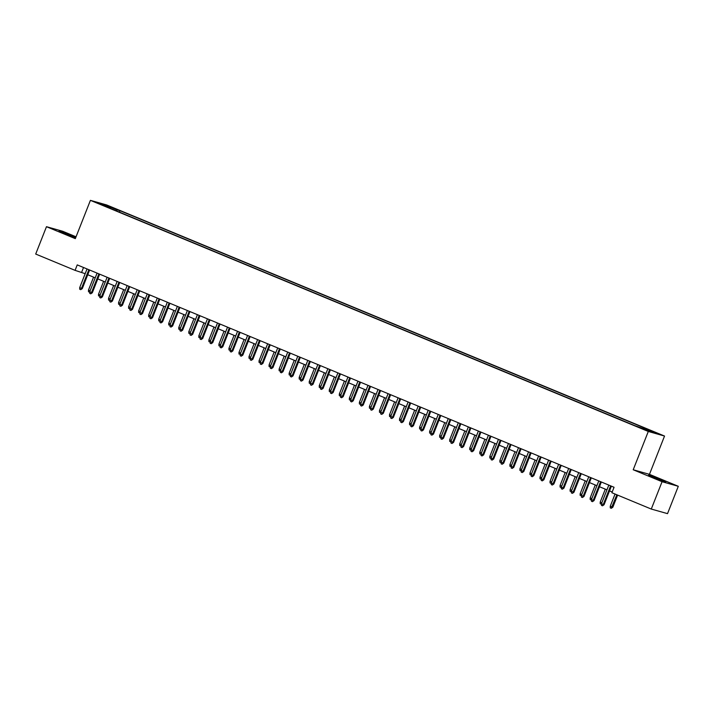 <?xml version="1.0" encoding="UTF-8"?>
<svg xmlns="http://www.w3.org/2000/svg" width="714" height="714" viewBox="0 0 714 714"><rect width="100%" height="100%" fill="white"/><g stroke="black" fill="none" stroke-linecap="round" stroke-linejoin="round"><path stroke-width="1.07" d="M75.782 237.476L59.092 231.033L75.693 237.7M653.712 477.63L665.68 481.959L652.516 476.434L648.598 475.229L653.712 477.63M99.532 203.99L104.44 205.766L99.532 203.99M76.05 236.807L62.716 231.282L46.472 226.695L35.7 254.05L75.086 270.365L85.189 273.685M664.538 436.049L106.645 204.945L90.41 200.357L648.294 431.461L664.538 436.049L649.454 474.346L633.211 469.758L662.065 481.709L678.3 486.296L649.454 474.346M678.3 486.296L667.528 513.643L651.284 509.055L662.065 481.709M651.284 509.055L611.907 492.74L614.058 487.269L77.237 264.894L75.086 270.365M645.233 429.685L638.271 427.052L645.135 429.944M110.242 208.345L634.96 425.714L655.738 433.041L644.697 428.462L647.776 429.337L119.988 210.692L116.909 209.827L116.07 210.764M110.242 207.944L99.201 203.365L105.877 205.257L116.909 209.827M46.472 226.695L75.318 238.646L90.41 200.357M633.211 469.758L648.294 431.461M87.751 274.738L95.221 277.835M97.782 278.897L105.253 281.994M107.814 283.056L115.284 286.153M117.846 287.215L125.325 290.303M127.886 291.366L135.357 294.463M137.918 295.525L145.388 298.622M147.95 299.684L155.429 302.781M157.981 303.843L165.461 306.931M168.022 307.993L175.492 311.09M178.054 312.152L185.524 315.249M188.085 316.311L195.565 319.408M198.117 320.461L205.596 323.558M208.158 324.62L215.628 327.717M218.189 328.779L225.66 331.876M228.221 332.938L235.7 336.026M238.262 337.088L245.732 340.185M248.293 341.247L255.764 344.344M258.325 345.406L265.795 348.503M268.357 349.565L275.836 352.654M278.398 353.716L285.868 356.813M288.429 357.875L295.899 360.972M298.461 362.034L305.931 365.131M308.493 366.184L315.972 369.281M318.533 370.343L326.003 373.44M328.565 374.502L336.035 377.599M338.597 378.661L346.067 381.758M348.628 382.811L356.107 385.908M358.669 386.97L366.139 390.067M368.701 391.129L376.171 394.226M378.732 395.288L386.203 398.376M388.764 399.438L396.243 402.535M398.805 403.597L406.275 406.694M408.836 407.756L416.307 410.853M418.868 411.907L426.347 415.004M428.9 416.066L436.379 419.163M438.94 420.225L446.411 423.322M448.972 424.384L456.442 427.481M459.004 428.534L466.483 431.631M469.036 432.693L476.515 435.79M479.076 436.852L486.546 439.949M489.108 441.011L496.578 444.099M499.14 445.161L506.619 448.258M509.18 449.32L516.65 452.417M519.212 453.479L526.682 456.576M529.244 457.638L536.714 460.726M539.275 461.788L546.754 464.885M549.316 465.947L556.786 469.044M559.348 470.107L566.818 473.204M569.379 474.257L576.85 477.354M579.411 478.416L586.89 481.513M589.452 482.575L596.922 485.672M599.483 486.734L606.954 489.822M609.515 490.884L612.193 492M83.529 267.5L81.664 272.221M644.126 429.105L644.697 428.462M119.416 212.147L119.988 210.692M105.877 205.257L105.967 206.167M610.622 485.85L603.276 504.512L604.062 504.736L602.482 505.815L603.276 504.512L601.465 503.763L608.819 485.101M604.062 504.736L611.38 486.163M602.482 505.815L601.483 505.396L601.465 503.763M612.844 507.217L611.264 508.297L610.265 507.877L610.247 506.244L612.844 507.217L617.61 495.105M611.264 508.297L616.851 494.793M610.247 506.244L615.049 494.043M600.59 481.691L593.236 500.353L594.03 500.576L592.45 501.656L593.236 500.353L591.433 499.604L598.778 480.941M594.03 500.576L601.34 482.004M592.45 501.656L591.451 501.246L591.433 499.604M590.558 477.532L583.204 496.194L583.998 496.417L582.419 497.497L583.204 496.194L581.401 495.445L588.747 476.791M583.998 496.417L591.308 477.844M582.419 497.497L581.419 497.087L581.401 495.445L580.161 495.409L580.143 493.767L585.239 480.834M580.518 473.382L573.172 492.035L573.958 492.258L572.387 493.347L573.172 492.035L571.361 491.294L578.715 472.632M573.958 492.258L581.276 473.694M572.387 493.347L571.379 492.928L571.361 491.294M570.486 469.223L563.141 487.885L563.926 488.108L562.346 489.188L563.141 487.885L561.329 487.135L568.683 468.473M563.926 488.108L571.245 469.535M562.346 489.188L561.347 488.769L561.329 487.135M601.474 504.209L600.224 503.718L600.206 502.085L605.311 489.144M600.206 502.085L601.857 502.763M591.433 500.05L590.192 499.568L590.175 497.926L595.271 484.984M590.175 497.926L591.826 498.613M580.143 493.767L581.794 494.454M571.37 491.741L570.129 491.25L570.111 489.617L575.207 476.675M570.111 489.617L571.753 490.295M560.454 465.064L553.1 483.726L553.894 483.949L552.315 485.029L553.1 483.726L551.297 482.976L558.643 464.314M553.894 483.949L561.204 465.376M552.315 485.029L551.315 484.619L551.297 482.976M561.338 487.582L560.088 487.1L560.071 485.458L565.176 472.516M560.071 485.458L561.722 486.145M550.423 460.905L543.068 479.567L543.863 479.79L542.283 480.87L543.068 479.567L541.266 478.817L548.611 460.164M543.863 479.79L551.172 461.226M542.283 480.87L541.274 480.46L541.266 478.817M551.297 483.423L550.057 482.941L550.039 481.298L555.135 468.357M550.039 481.298L551.69 481.986M540.382 456.755L533.037 475.408L533.822 475.631L532.251 476.72L533.037 475.408L531.225 474.667L538.579 456.005M533.822 475.631L541.141 457.067M532.251 476.72L531.243 476.3L531.225 474.667M541.266 479.264L540.025 478.782L540.007 477.148L545.103 464.207M540.007 477.148L541.649 477.827M530.35 452.596L522.996 471.258L523.79 471.481L522.211 472.561L522.996 471.258L521.193 470.508L528.547 451.846M523.79 471.481L531.109 452.908M522.211 472.561L521.211 472.141L521.193 470.508M531.234 475.113L529.984 474.623L529.975 472.989L535.072 460.048M529.975 472.989L531.618 473.668M520.319 448.437L512.964 467.099L513.759 467.322L512.179 468.402L512.964 467.099L511.162 466.349L518.507 447.687M513.759 467.322L521.068 448.749M512.179 468.402L511.179 467.991L511.162 466.349L509.921 466.313L509.903 464.671L514.999 451.73M521.202 470.954L519.953 470.472L519.935 468.83L525.04 455.889M519.935 468.83L521.586 469.517M510.287 444.286L502.933 462.94L503.718 463.163L502.147 464.252L502.933 462.94L501.13 462.19L508.475 443.537M503.718 463.163L511.037 444.599M502.147 464.252L501.139 463.832L501.13 462.19M509.903 464.671L511.554 465.358M500.246 440.127L492.901 458.79L493.686 459.013L492.116 460.093L492.901 458.79L491.089 458.04L498.443 439.378M493.686 459.013L501.005 440.44M492.116 460.093L491.107 459.673L491.089 458.04M501.13 462.636L499.889 462.154L499.871 460.521L504.968 447.58M499.871 460.521L501.514 461.199M490.215 435.968L482.86 454.631L483.655 454.854L482.075 455.934L482.86 454.631L481.058 453.881L488.412 435.219M483.655 454.854L490.973 436.281M482.075 455.934L481.075 455.523L481.058 453.881M491.098 458.486L489.849 457.995L489.84 456.362L494.936 443.421M489.84 456.362L491.482 457.04M480.183 431.809L472.829 450.472L473.623 450.695L472.043 451.775L472.829 450.472L471.026 449.722L478.371 431.069M473.623 450.695L480.933 432.122M472.043 451.775L471.044 451.364L471.026 449.722M481.066 454.327L479.817 453.845L479.799 452.203L484.895 439.262M479.799 452.203L481.45 452.89M470.142 427.659L462.797 446.312L463.582 446.536L462.012 447.624L462.797 446.312L460.994 445.572L468.339 426.91M463.582 446.536L470.901 427.972M462.012 447.624L461.003 447.205L460.994 445.572M471.026 450.168L469.785 449.686L469.767 448.044L474.864 435.112M469.767 448.044L471.418 448.731M460.111 423.5L452.765 442.162L453.551 442.385L451.98 443.465L452.765 442.162L450.953 441.413L458.308 422.75M453.551 442.385L460.869 423.813M451.98 443.465L450.971 443.046L450.953 441.413M460.994 446.009L459.754 445.527L459.736 443.894L464.832 430.953M459.736 443.894L461.378 444.572M450.079 419.341L442.725 438.003L443.519 438.226L441.939 439.306L442.725 438.003L440.922 437.254L448.276 418.591M443.519 438.226L450.837 419.653M441.939 439.306L440.94 438.896L440.922 437.254M450.962 441.859L449.713 441.377L449.704 439.735L454.8 426.793M449.704 439.735L451.346 440.413M440.047 415.182L432.693 433.844L433.487 434.067L431.908 435.147L432.693 433.844L430.89 433.095L438.235 414.441M433.487 434.067L440.797 415.494M431.908 435.147L430.908 434.737L430.89 433.095M440.931 437.7L439.681 437.218L439.663 435.576L444.76 422.634M439.663 435.576L441.314 436.263M430.007 411.032L422.661 429.685L423.447 429.908L421.876 430.997L422.661 429.685L420.858 428.944L428.204 410.282M423.447 429.908L430.765 411.344M421.876 430.997L420.867 430.578L420.858 428.944M430.89 433.541L429.649 433.059L429.632 431.426L434.728 418.484M429.632 431.426L431.283 432.104M419.975 406.873L412.63 425.535L413.415 425.758L411.844 426.838L412.63 425.535L410.818 424.785L418.172 406.123M413.415 425.758L420.733 407.185M411.844 426.838L410.836 426.419L410.818 424.785M420.858 429.391L419.618 428.9L419.6 427.267L424.696 414.325M419.6 427.267L421.242 427.945M409.943 402.714L402.589 421.376L403.383 421.599L401.803 422.679L402.589 421.376L400.786 420.626L408.14 401.964M403.383 421.599L410.693 403.026M401.803 422.679L400.804 422.269L400.786 420.626M410.827 425.232L409.577 424.75L409.559 423.107L414.664 410.166M409.559 423.107L411.21 423.795M399.911 398.564L392.557 417.217L393.352 417.44L391.772 418.529L392.557 417.217L390.754 416.467L398.1 397.814M393.352 417.44L400.661 398.876M391.772 418.529L390.772 418.109L390.754 416.467M400.795 421.073L399.545 420.591L399.528 418.948L404.624 406.007M399.528 418.948L401.179 419.636M389.871 394.405L382.526 413.067L383.311 413.29L381.74 414.37L382.526 413.067L380.714 412.317L388.068 393.655M383.311 413.29L390.629 394.717M381.74 414.37L380.732 413.95L380.714 412.317M390.754 416.914L389.514 416.432L389.496 414.798L394.592 401.857M389.496 414.798L391.147 415.477M379.839 390.246L372.494 408.908L373.279 409.131L371.708 410.211L372.494 408.908L370.682 408.158L378.036 389.496M373.279 409.131L380.598 390.558M371.708 410.211L370.7 409.8L370.682 408.158M380.723 412.763L379.482 412.273L379.464 410.639L384.56 397.698M379.464 410.639L381.106 411.318M369.807 386.087L362.453 404.749L363.248 404.972L361.668 406.052L362.453 404.749L360.65 403.999L368.005 385.346M363.248 404.972L370.557 386.399M361.668 406.052L360.668 405.641L360.65 403.999M370.691 408.604L369.441 408.122L369.424 406.48L374.529 393.539M369.424 406.48L371.075 407.167M359.776 381.936L352.421 400.59L353.216 400.813L351.636 401.902L352.421 400.59L350.619 399.84L357.964 381.187M353.216 400.813L360.525 382.249M351.636 401.902L350.636 401.482L350.619 399.84M349.735 377.777L342.39 396.44L343.175 396.663L341.604 397.743L342.39 396.44L340.578 395.69L347.932 377.028M343.175 396.663L350.494 378.09M341.604 397.743L340.596 397.323L340.578 395.69M339.703 373.618L332.358 392.281L333.143 392.504L331.564 393.584L332.358 392.281L330.546 391.531L337.901 372.869M333.143 392.504L340.462 373.931M331.564 393.584L330.564 393.173L330.546 391.531M360.65 404.445L359.41 403.963L359.392 402.321L364.488 389.389M359.392 402.321L361.043 403.008M350.619 400.286L349.378 399.804L349.36 398.171L354.456 385.23M349.36 398.171L351.011 398.849M340.587 396.136L339.346 395.654L339.328 394.012L344.425 381.071M339.328 394.012L340.971 394.69M329.672 369.459L322.317 388.121L323.112 388.345L321.532 389.425L322.317 388.121L320.515 387.372L327.86 368.719M323.112 388.345L330.421 369.772M321.532 389.425L320.532 389.014L320.515 387.372M330.555 391.977L329.306 391.495L329.288 389.853L334.393 376.912M329.288 389.853L330.939 390.54M319.64 365.309L312.286 383.962L313.08 384.186L311.5 385.274L312.286 383.962L310.483 383.222L317.828 364.559M313.08 384.186L320.39 365.622M311.5 385.274L310.501 384.855L310.483 383.222M320.515 387.818L319.274 387.336L319.256 385.703L324.352 372.762M319.256 385.703L320.907 386.381M309.599 361.15L302.254 379.812L303.039 380.035L301.469 381.115L302.254 379.812L300.442 379.063L307.796 360.4M303.039 380.035L310.358 361.462M301.469 381.115L300.46 380.696L300.442 379.063M310.483 383.668L309.242 383.177L309.224 381.544L314.321 368.602M309.224 381.544L310.876 382.222M299.568 356.991L292.222 375.653L293.008 375.876L291.428 376.956L292.222 375.653L290.411 374.904L297.765 356.241M293.008 375.876L300.326 357.303M291.428 376.956L290.428 376.546L290.411 374.904M300.451 379.509L299.211 379.027L299.193 377.385L304.289 364.443M299.193 377.385L300.835 378.072M289.536 352.841L282.182 371.494L282.976 371.717L281.396 372.806L282.182 371.494L280.379 370.744L287.724 352.091M282.976 371.717L290.286 353.153M281.396 372.806L280.397 372.387L280.379 370.744M290.419 375.35L289.17 374.868L289.152 373.226L294.257 360.284M289.152 373.226L290.803 373.913M279.504 348.682L272.15 367.335L272.944 367.567L271.365 368.647L272.15 367.335L270.347 366.594L277.692 347.932M272.944 367.567L280.254 348.994M271.365 368.647L270.356 368.228L270.347 366.594M280.379 371.191L279.138 370.709L279.12 369.076L284.217 356.134M279.12 369.076L280.772 369.754M269.464 344.523L262.118 363.185L262.904 363.408L261.333 364.488L262.118 363.185L260.307 362.435L267.661 343.773M262.904 363.408L270.222 344.835M261.333 364.488L260.324 364.069L260.307 362.435M270.347 367.041L269.107 366.55L269.089 364.916L274.185 351.975M269.089 364.916L270.731 365.595M259.432 340.364L252.078 359.026L252.872 359.249L251.292 360.329L252.078 359.026L250.275 358.276L257.629 339.614M252.872 359.249L260.191 340.676M251.292 360.329L250.293 359.918L250.275 358.276M260.315 362.882L259.066 362.4L259.057 360.757L264.153 347.816M259.057 360.757L260.699 361.445M249.4 336.214L242.046 354.867L242.84 355.09L241.261 356.179L242.046 354.867L240.243 354.117L247.588 335.464M242.84 355.09L250.15 336.526M241.261 356.179L240.261 355.759L240.243 354.117L239.003 354.082L238.985 352.448L244.081 339.507M250.284 358.723L249.034 358.241L249.016 356.598L254.113 343.657M249.016 356.598L250.668 357.286M239.36 332.055L232.014 350.717L232.8 350.94L231.229 352.02L232.014 350.717L230.211 349.967L237.557 331.305M232.8 350.94L240.118 332.367M231.229 352.02L230.22 351.6L230.211 349.967M238.985 352.448L240.636 353.127M229.328 327.896L221.983 346.558L222.768 346.781L221.197 347.861L221.983 346.558L220.171 345.808L227.525 327.146M222.768 346.781L230.087 328.208M221.197 347.861L220.189 347.45L220.171 345.808M230.211 350.413L228.971 349.931L228.953 348.289L234.049 335.348M228.953 348.289L230.595 348.967M219.296 323.737L211.942 342.399L212.736 342.622L211.157 343.702L211.942 342.399L210.139 341.649L217.493 322.996M212.736 342.622L220.055 324.049M211.157 343.702L210.157 343.291L210.139 341.649M220.18 346.254L218.93 345.772L218.921 344.13L224.017 331.189M218.921 344.13L220.564 344.817M209.264 319.586L201.91 338.24L202.705 338.463L201.125 339.552L201.91 338.24L200.107 337.499L207.453 318.837M202.705 338.463L210.014 319.899M201.125 339.552L200.125 339.132L200.107 337.499M210.148 342.095L208.899 341.613L208.881 339.98L213.977 327.039M208.881 339.98L210.532 340.658M199.224 315.427L191.879 334.09L192.664 334.313L191.093 335.393L191.879 334.09L190.076 333.34L197.421 314.678M192.664 334.313L199.982 315.74M191.093 335.393L190.085 334.973L190.076 333.34M200.107 337.945L198.867 337.454L198.849 335.821L203.945 322.88M198.849 335.821L200.5 336.499M189.192 311.268L181.847 329.93L182.632 330.154L181.061 331.234L181.847 329.93L180.035 329.181L187.389 310.519M182.632 330.154L189.951 311.581M181.061 331.234L180.053 330.823L180.035 329.181M190.076 333.786L188.835 333.304L188.817 331.662L193.913 318.721M188.817 331.662L190.459 332.349M179.16 307.109L171.806 325.771L172.601 325.995L171.021 327.074L171.806 325.771L170.003 325.022L177.358 306.368M172.601 325.995L179.919 307.431M171.021 327.074L170.021 326.664L170.003 325.022L168.763 324.986L168.745 323.353L173.841 310.411M180.044 329.627L178.795 329.145L178.786 327.503L183.882 314.562M178.786 327.503L180.428 328.19M169.129 302.959L161.775 321.612L162.569 321.836L160.989 322.924L161.775 321.612L159.972 320.872L167.317 302.209M162.569 321.836L169.878 303.272M160.989 322.924L159.99 322.505L159.972 320.872M168.745 323.353L170.396 324.031M159.088 298.8L151.743 317.462L152.528 317.685L150.957 318.765L151.743 317.462L149.94 316.713L157.285 298.05M152.528 317.685L159.847 299.112M150.957 318.765L149.949 318.346L149.94 316.713M159.972 321.318L158.731 320.827L158.713 319.194L163.809 306.252M158.713 319.194L160.364 319.872M149.056 294.641L141.711 313.303L142.497 313.526L140.926 314.606L141.711 313.303L139.899 312.553L147.254 293.891M142.497 313.526L149.815 294.953M140.926 314.606L139.917 314.196L139.899 312.553M149.94 317.159L148.699 316.677L148.682 315.035L153.778 302.093M148.682 315.035L150.324 315.722M139.025 290.491L131.671 309.144L132.465 309.367L130.885 310.456L131.671 309.144L129.868 308.394L137.222 289.741M132.465 309.367L139.774 290.803M130.885 310.456L129.886 310.037L129.868 308.394M139.908 313L138.659 312.518L138.641 310.876L143.746 297.934M138.641 310.876L140.292 311.563M128.993 286.332L121.639 304.994L122.433 305.217L120.853 306.297L121.639 304.994L119.836 304.244L127.181 285.582M122.433 305.217L129.743 286.644M120.853 306.297L119.854 305.878L119.836 304.244M129.868 308.841L128.627 308.359L128.609 306.725L133.705 293.784M128.609 306.725L130.26 307.404M118.952 282.173L111.607 300.835L112.393 301.058L110.822 302.138L111.607 300.835L109.795 300.085L117.15 281.423M112.393 301.058L119.711 282.485M110.822 302.138L109.813 301.727L109.795 300.085M119.836 304.691L118.595 304.2L118.578 302.566L123.674 289.625M118.578 302.566L120.229 303.245M108.921 278.014L101.575 296.676L102.361 296.899L100.79 297.979L101.575 296.676L99.764 295.926L107.118 277.273M102.361 296.899L109.679 278.326M100.79 297.979L99.781 297.568L99.764 295.926L98.523 295.891L98.505 294.248L103.61 281.316M109.804 300.532L108.564 300.05L108.546 298.407L113.642 285.466M108.546 298.407L110.188 299.095M98.889 273.864L91.535 292.517L92.329 292.74L90.749 293.829L91.535 292.517L89.732 291.776L97.086 273.114M92.329 292.74L99.639 274.176M90.749 293.829L89.75 293.409L89.732 291.776M98.505 294.248L100.156 294.936M88.857 269.705L81.503 288.367L82.297 288.59L80.718 289.67L81.503 288.367L79.7 287.617L87.046 268.955M82.297 288.59L89.607 270.017M80.718 289.67L79.718 289.25L79.7 287.617M89.732 292.222L88.491 291.731L88.474 290.098L93.57 277.157M88.474 290.098L90.125 290.776"/></g></svg>
